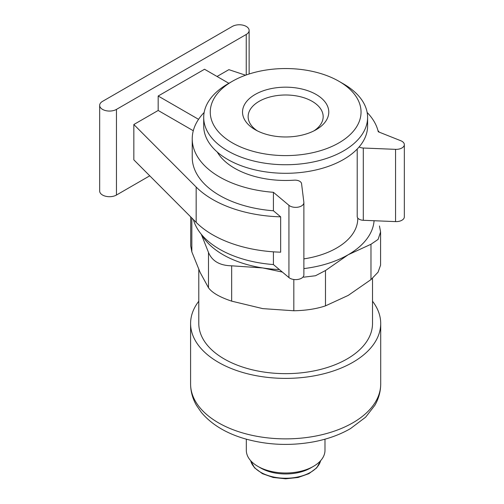 <?xml version="1.0" encoding="UTF-8"?>
<svg xmlns="http://www.w3.org/2000/svg" width="504" height="504" viewBox="0 0 504 504"><rect width="100%" height="100%" fill="white"/><g stroke="black" fill="none" stroke-linecap="round" stroke-linejoin="round"><path stroke-width="0.76" d="M190.72 216.909L190.72 245.946L191.835 251.887L200.164 272.5L208.492 287.765C212.083 292.742 219.807 297.202 231.67 301.146L262.748 308.624L293.819 310.766C305.859 310.533 316.411 308.895 325.483 305.865L348.233 295.401L370.982 279.6L378.076 272.166L380.57 265.173L380.583 231.922L378.082 239.419L370.982 244.257L348.233 254.722L325.483 270.528L315.485 275.745L303.647 277.187M372.513 278.309L372.513 323.505A86.864 50.148 180 0 1 285.648 373.653A86.864 50.148 180 0 1 198.79 323.505L198.79 269.451M372.513 301.216A95.054 54.879 180 0 1 380.709 323.505A95.054 54.879 180 0 1 285.648 378.384A95.054 54.879 180 0 1 190.594 323.505A95.054 54.879 180 0 1 198.79 301.216M324.986 439.173L324.986 450.293A39.337 22.711 180 0 1 313.463 466.351A39.337 22.711 180 0 1 257.84 466.351A39.337 22.711 180 0 1 246.317 450.293L246.317 439.173M313.463 466.351L310.622 467.989A35.311 20.387 180 0 1 260.681 467.989L257.84 466.351M379.462 225.981L380.577 231.922M282.372 272.072L262.748 267.945L231.67 265.81C219.838 265.589 212.115 261.129 208.492 252.428L201.279 234.259M246.248 34.461A9.834 5.676 0 0 0 249.127 30.448A9.834 5.676 0 0 0 243.06 25.2A9.834 5.676 0 0 0 232.344 26.429L102.545 101.367A9.834 5.676 0 0 0 99.666 105.38A9.834 5.676 0 0 0 105.739 110.628A9.834 5.676 0 0 0 116.456 109.4L246.248 34.461L246.248 74.964M99.666 105.38L99.666 191.029A9.834 5.676 0 0 0 105.739 196.27A9.834 5.676 0 0 0 116.456 195.042L149.751 175.814M343.596 83.973L338.959 81.295A75.392 43.527 180 0 1 338.959 142.852A75.392 43.527 180 0 1 232.344 142.852A75.392 43.527 180 0 1 232.344 81.295A75.392 43.527 180 0 1 338.959 81.295L343.596 83.973A81.944 47.313 180 0 1 367.599 117.426A81.944 47.313 180 0 1 285.648 164.739A81.944 47.313 180 0 1 203.704 117.426A81.944 47.313 180 0 1 227.707 83.973L232.344 81.295M316.147 94.468A43.123 24.898 180 0 1 316.147 129.679A43.123 24.898 180 0 1 255.156 129.679A43.123 24.898 180 0 1 255.156 94.468A43.123 24.898 180 0 1 316.147 94.468M228.866 83.305L204.529 69.25L158.174 96.018L158.174 110.471L133.837 124.52L133.837 159.844L196.163 222.365A103.251 59.611 0 0 0 280.665 252.176L280.665 216.846L273.42 210.773A93.416 53.934 0 0 1 192.232 157.305L192.232 138.839A93.416 53.934 0 0 0 273.42 192.308L288.937 205.311A8.196 4.731 0 0 0 298.122 207.144A8.196 4.731 0 0 0 303.881 202.627A8.196 4.731 0 0 0 303.862 202.293L301.562 183.664A6.558 3.786 0 0 0 294.242 180.174A72.11 41.637 0 0 1 217.274 152.069M133.837 124.52L196.163 187.041A103.251 59.611 0 0 0 280.665 216.846M245.574 75.203L228.866 69.653L217.048 76.476M193.29 130.744L158.174 110.471M158.174 96.018L198.557 119.328M379.285 132.18A103.251 59.611 0 0 0 377.975 130.618M367.599 117.426L367.599 125.987A81.944 47.313 180 0 1 285.648 173.3A81.944 47.313 180 0 1 203.704 125.987L203.704 117.426M193.397 219.593A93.416 53.934 0 0 0 273.42 264.568L288.937 277.572A8.196 4.731 0 0 0 298.122 279.405A8.196 4.731 0 0 0 303.881 274.888L303.881 202.627M273.42 251.824L273.42 264.568M357.204 149.052L357.204 216.512A6.558 3.786 0 0 0 363.296 220.286L395.558 221.609A8.196 4.731 0 0 0 404.334 216.89L404.334 144.629A8.196 4.731 0 0 0 400.787 140.736L378.265 131.771A93.416 53.934 0 0 0 367.145 112.468M359.131 146.929A6.558 3.786 0 0 0 363.296 148.025L395.558 149.348A8.196 4.731 0 0 0 404.334 144.629M273.42 192.308L273.42 210.773M204.158 112.468A93.416 53.934 0 0 0 192.232 138.839M357.764 218.043L357.764 218.591A72.11 41.637 180 0 1 303.881 258.873M374.075 220.727A88.502 51.093 180 0 1 348.233 254.722A88.502 51.093 180 0 1 303.881 268.594M279.373 269.558A88.502 51.093 180 0 1 262.748 267.945A88.502 51.093 180 0 1 201.682 234.738M257.279 130.826A37.517 21.659 180 0 1 248.138 116.657A37.517 21.659 180 0 1 271.297 96.642A37.517 21.659 180 0 1 312.178 101.342A37.517 21.659 180 0 1 323.165 116.657A37.517 21.659 180 0 1 314.024 130.826M380.709 323.505L380.709 383.991A95.054 54.879 180 0 1 285.648 438.871A95.054 54.879 180 0 1 190.594 383.991L190.594 323.505M320.62 460.688A35.311 20.387 180 0 1 285.648 478.246A35.311 20.387 180 0 1 250.683 460.688M370.982 279.6L370.982 244.257M293.819 310.766L293.819 279.493M325.483 305.865L325.483 270.528M208.492 287.765L208.492 252.428M231.67 301.146L231.67 265.81M191.835 251.887L191.835 218.03M116.456 109.4L116.456 195.042M196.163 187.041L196.163 222.365M395.558 149.348L395.558 221.609M363.296 148.025L363.296 220.286M288.937 205.311L288.937 277.572M380.709 383.991C380.652 391.476 378.718 398.563 374.894 405.254L365.639 417.167L350.463 428.62C339.816 434.757 327.625 439.148 313.885 441.781C290.26 446.097 267.24 445.089 244.843 438.751C226.101 433.283 211.611 424.519 201.379 412.461L196.434 405.298C192.597 398.595 190.644 391.495 190.594 383.991M320.651 460.656L316.764 467.825L308.908 473.659L298.078 477.477L285.648 478.8L273.218 477.471L262.395 473.659L254.539 467.825L250.652 460.656M249.127 30.448L249.127 73.993"/></g></svg>
